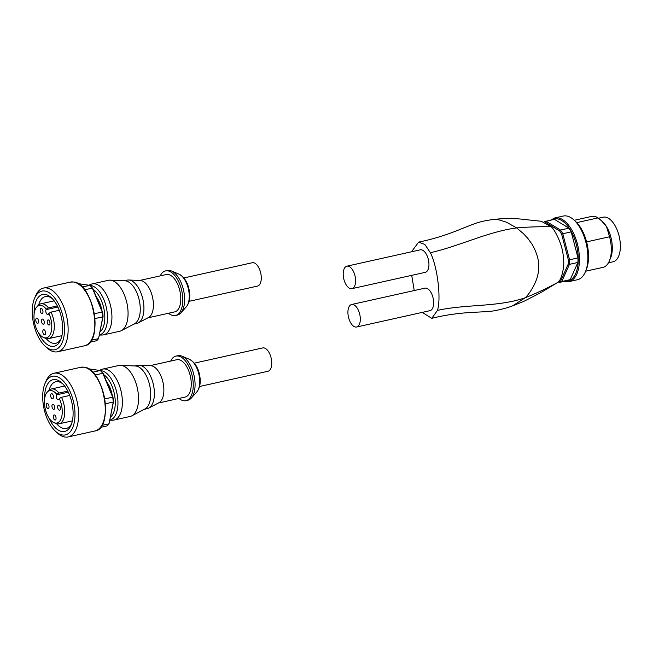 <?xml version="1.0" encoding="UTF-8"?>
<svg xmlns="http://www.w3.org/2000/svg" width="653" height="653" viewBox="0 0 653 653"><rect width="100%" height="100%" fill="white"/><g stroke="black" fill="none" stroke-linecap="round" stroke-linejoin="round"><path stroke-width="0.98" d="M351.608 304.502L424.948 288.161A11.525 5.812 77.4 0 1 433.502 300.307A11.525 5.812 77.4 0 1 429.968 310.665L356.62 327.006A11.525 5.812 -102.6 0 0 360.154 316.648A11.525 5.812 -102.6 0 0 351.608 304.502A11.525 5.812 -102.6 0 0 348.073 314.86A11.525 5.812 -102.6 0 0 356.62 327.006M346.898 266.171L420.246 249.83A11.525 5.812 77.4 0 1 428.792 261.975A11.525 5.812 77.4 0 1 425.258 272.334L351.91 288.667A11.525 5.812 -102.6 0 0 355.452 278.309A11.525 5.812 -102.6 0 0 346.898 266.171A11.525 5.812 -102.6 0 0 343.364 276.529A11.525 5.812 -102.6 0 0 351.91 288.667M554.797 217.931L563.229 216.053A32.626 16.439 77.4 0 1 573.93 219.947L575.522 221.408A30.446 15.346 77.4 0 1 580.86 228.077A30.446 15.346 77.4 0 1 586.28 269.681L585.455 271.672A32.626 16.439 77.4 0 1 577.423 279.737L568.983 281.623A32.626 16.439 77.4 0 0 578.991 252.303A32.626 16.439 77.4 0 0 571.212 228.974A32.626 16.439 77.4 0 0 554.797 217.931L550.422 220.241M573.93 219.947A32.626 16.439 77.4 0 1 579.644 227.097A32.626 16.439 77.4 0 1 585.455 271.672M576.77 222.632L598.05 217.89L601.454 220.714L606.555 226.722A22.839 11.509 77.4 0 1 610.62 257.919L609.38 260.914A26.104 13.15 77.4 0 1 602.956 267.371L585.635 271.224M598.483 218.224L603.135 217.188A22.839 11.509 77.4 0 1 614.62 224.918A22.839 11.509 77.4 0 1 620.35 247.724A22.839 11.509 77.4 0 1 613.061 261.771L608.465 262.8M560.69 232.566A30.446 15.346 -102.6 0 0 559.662 230.966L560.519 230.068A31.32 15.786 77.4 0 1 561.67 231.848A31.32 15.786 77.4 0 1 562.772 233.758L561.67 234.264A30.446 15.346 -102.6 0 0 560.69 232.566M412.476 251.56L412.753 250.099L418.655 242.1L424.883 244.459L430.368 252.703C437.404 266.293 441.355 298.413 437.453 310.395L431.772 318.346L422.271 312.379M558.005 282.292C547.467 288.079 536.537 293.238 525.232 297.752C528.84 294.527 537.966 281.884 538.554 269.73C539.517 262.106 537.386 253.65 532.146 244.361L527.918 238.484L523.518 233.717L516.662 227.938L506.353 222.151L496.615 219.147C506.752 218.167 516.915 218.38 527.093 219.783L541.264 221.253L551.189 226.795C554.332 228.983 562.372 243.896 563.229 255.821C565.327 267.901 560.715 280.994 558.005 282.292L540.341 292.862L523.518 301.523L512.719 305.792L525.232 297.752C497.921 307.261 466.022 304.029 437.453 310.395M414.231 290.552L411.708 275.354M601.454 220.714L602.556 221.718A22.839 11.509 77.4 0 1 606.555 226.722L609.559 236.77A26.104 13.15 77.4 0 1 609.38 260.914M574.289 220.273L591.602 216.421A26.104 13.15 77.4 0 1 598.05 217.89M609.559 236.77L586.59 241.888M554.226 219.4A31.32 15.786 77.4 0 1 554.348 219.367A31.32 15.786 77.4 0 1 554.47 219.343L568.951 228.183A31.32 15.786 77.4 0 1 571.204 231.88L577.987 257.902A31.32 15.786 77.4 0 1 577.889 262.473L570.191 279.655A31.32 15.786 77.4 0 1 567.971 280.512A31.32 15.786 77.4 0 1 567.849 280.537L559.654 282.357M568.273 263.992A30.446 15.346 -102.6 0 0 568.355 259.902L569.555 259.78A31.32 15.786 77.4 0 1 569.457 264.351L568.273 263.992L560.69 280.921L561.76 281.533A31.32 15.786 77.4 0 1 559.531 282.39A31.32 15.786 77.4 0 1 559.409 282.414L558.584 281.704A30.446 15.346 -102.6 0 0 560.69 280.921M577.889 262.473L569.457 264.351L561.76 281.533L570.191 279.655M571.204 231.88L562.772 233.758L569.555 259.78L577.987 257.902M544.186 221.849A31.32 15.786 77.4 0 1 545.916 221.245A31.32 15.786 77.4 0 1 546.039 221.22L545.394 222.257L559.662 230.966M554.47 219.343L546.039 221.22L560.519 230.068L568.951 228.183M558.429 281.818L559.409 282.414M561.67 234.264L568.355 259.902M49.955 322.68A2.612 1.314 77.4 0 1 49.155 325.023A2.612 1.314 77.4 0 1 47.22 322.272A2.612 1.314 77.4 0 1 48.02 319.929A2.612 1.314 77.4 0 1 49.955 322.68M45.563 332.483A2.612 1.314 77.4 0 1 44.755 334.826A2.612 1.314 77.4 0 1 42.82 332.083A2.612 1.314 77.4 0 1 43.62 329.732A2.612 1.314 77.4 0 1 45.563 332.483M44.249 321.839A2.612 1.314 77.4 0 1 43.449 324.182A2.612 1.314 77.4 0 1 41.514 321.431A2.612 1.314 77.4 0 1 42.314 319.088A2.612 1.314 77.4 0 1 44.249 321.839M38.551 320.99A2.612 1.314 77.4 0 1 37.752 323.341A2.612 1.314 77.4 0 1 35.817 320.59A2.612 1.314 77.4 0 1 36.617 318.248A2.612 1.314 77.4 0 1 38.551 320.99M42.943 311.187A2.612 1.314 77.4 0 1 42.143 313.53A2.612 1.314 77.4 0 1 40.208 310.787A2.612 1.314 77.4 0 1 41.008 308.436A2.612 1.314 77.4 0 1 42.943 311.187M51.579 322.917A16.578 8.358 -102.6 0 0 48.836 313.334L48.583 313.897A2.824 1.428 77.4 0 1 47.914 314.55A2.824 1.428 77.4 0 1 46.143 312.893A2.824 1.428 77.4 0 1 46.004 309.677L46.265 309.106A16.578 8.358 -102.6 0 0 36.739 307.008A16.578 8.358 -102.6 0 0 34.193 320.354A16.578 8.358 -102.6 0 0 43.531 337.479A16.578 8.358 -102.6 0 0 51.579 322.917M43.531 337.479L45.416 338.27A17.835 8.987 -102.6 0 0 48.591 338.638A17.835 8.987 -102.6 0 0 54.068 322.606A17.835 8.987 -102.6 0 0 51.04 312.11L48.836 313.334M102.856 314.191A30.446 15.346 77.4 0 1 103.076 316.346L102.823 316.836A31.32 15.786 -102.6 0 0 102.578 314.42A31.32 15.786 -102.6 0 0 102.227 311.995L102.545 312.02A30.446 15.346 77.4 0 1 102.856 314.191M45.065 346.123L46.983 347.869A32.626 16.439 -102.6 0 0 57.676 351.763A32.626 16.439 -102.6 0 0 67.692 322.443A32.626 16.439 -102.6 0 0 43.49 288.071A32.626 16.439 -102.6 0 0 35.458 296.144L34.47 298.535A30.014 15.125 -102.6 0 0 32.65 318.084A30.014 15.125 -102.6 0 0 45.065 346.123A30.014 15.125 -102.6 0 0 64.116 322.737A30.014 15.125 -102.6 0 0 50.844 293.956A30.014 15.125 -102.6 0 0 34.47 298.535M38.258 332.377A26.536 13.37 -102.6 0 0 60.688 339.748A26.536 13.37 -102.6 0 0 62.296 322.468A26.536 13.37 -102.6 0 0 51.318 297.678A26.536 13.37 -102.6 0 0 34.136 313.873M52.289 298.633A23.924 12.056 -102.6 0 0 45.384 296.568A23.924 12.056 -102.6 0 0 38.666 304.943M189.084 301.319L257.453 286.096A11.966 6.032 -102.6 0 0 261.118 275.346A11.966 6.032 -102.6 0 0 252.246 262.743L183.877 277.966M88.947 285.222L90.93 284.333A26.104 13.15 77.4 0 1 92.22 283.908A26.104 13.15 77.4 0 1 94.75 283.826A26.104 13.15 77.4 0 1 111.214 308.959A26.104 13.15 77.4 0 1 103.566 334.858A26.104 13.15 77.4 0 1 102.219 335.013L99.419 335.062M92.22 283.908L108.357 280.308A26.104 13.15 77.4 0 1 110.137 280.153A26.104 13.15 77.4 0 1 110.896 280.227A26.104 13.15 77.4 0 1 127.025 303.637A26.104 13.15 77.4 0 1 121.385 330.638A26.104 13.15 77.4 0 1 119.711 331.259L103.566 334.858M110.137 280.153L125.017 280.814A22.186 11.183 77.4 0 1 125.662 280.88A22.186 11.183 77.4 0 1 139.375 300.772A22.186 11.183 77.4 0 1 134.583 323.725L121.385 330.638M124.241 280.782L127.172 280.129A22.186 11.183 77.4 0 1 128.69 279.998A22.186 11.183 77.4 0 1 129.327 280.064A22.186 11.183 77.4 0 1 143.04 299.956A22.186 11.183 77.4 0 1 138.248 322.909A22.186 11.183 77.4 0 1 136.82 323.439L133.889 324.092M128.69 279.998L140.264 280.512A19.141 9.648 77.4 0 1 140.819 280.561A19.141 9.648 77.4 0 1 152.647 297.727A19.141 9.648 77.4 0 1 148.509 317.538L138.248 322.909M139.595 280.48L166.344 274.521A19.141 9.648 77.4 0 1 168.205 274.464A19.141 9.648 77.4 0 1 180.269 292.895A19.141 9.648 77.4 0 1 174.661 311.889L147.913 317.848M160.214 275.884A22.839 11.509 77.4 0 1 165.536 270.913A22.839 11.509 77.4 0 1 167.756 270.84A22.839 11.509 77.4 0 1 182.163 292.838A22.839 11.509 77.4 0 1 175.469 315.497A22.839 11.509 77.4 0 1 173.249 315.562A22.839 11.509 77.4 0 1 168.539 313.252M165.536 270.913L167.372 270.505A22.839 11.509 77.4 0 1 169.592 270.432A22.839 11.509 77.4 0 1 171.445 270.962A22.839 11.509 77.4 0 1 183.575 290.291A22.839 11.509 77.4 0 1 180.799 312.942A22.839 11.509 77.4 0 1 177.306 315.089L175.469 315.497M96.228 296.723A18.488 9.313 77.4 0 1 101.819 310.265M46.151 338.532A23.924 12.056 -102.6 0 0 55.791 343.274A23.924 12.056 -102.6 0 0 61.162 338.474M89.983 342.205L96.62 340.719A31.32 15.786 -102.6 0 0 98.562 338.638L103.076 316.346M91.355 340.237L98.562 338.638L102.823 316.836L94.889 318.599M94.285 313.767L102.227 311.995L92.359 288.104A31.32 15.786 -102.6 0 0 89.82 285.353L90.555 286.022A30.446 15.346 77.4 0 1 92.824 288.487L92.359 288.104L84.621 289.826M82.221 287.042L89.82 285.353L77.887 283.59M102.545 312.02L92.824 288.487M46.265 309.106L48.461 307.889A17.835 8.987 -102.6 0 0 40.837 303.816A17.835 8.987 -102.6 0 0 38.111 305.49L36.739 307.008M48.461 307.889L57.317 305.914M59.268 310.281L51.04 312.11M60.411 407.864A2.612 1.314 77.4 0 1 59.611 410.206A2.612 1.314 77.4 0 1 57.676 407.456A2.612 1.314 77.4 0 1 58.476 405.113A2.612 1.314 77.4 0 1 60.411 407.864M56.019 417.667A2.612 1.314 77.4 0 1 55.219 420.018A2.612 1.314 77.4 0 1 53.285 417.267A2.612 1.314 77.4 0 1 54.085 414.916A2.612 1.314 77.4 0 1 56.019 417.667M54.713 407.023A2.612 1.314 77.4 0 1 53.913 409.366A2.612 1.314 77.4 0 1 51.979 406.615A2.612 1.314 77.4 0 1 52.779 404.272A2.612 1.314 77.4 0 1 54.713 407.023M49.008 406.182A2.612 1.314 77.4 0 1 48.208 408.525A2.612 1.314 77.4 0 1 46.273 405.774A2.612 1.314 77.4 0 1 47.073 403.432A2.612 1.314 77.4 0 1 49.008 406.182M53.407 396.371A2.612 1.314 77.4 0 1 52.599 398.722A2.612 1.314 77.4 0 1 50.665 395.971A2.612 1.314 77.4 0 1 51.465 393.62A2.612 1.314 77.4 0 1 53.407 396.371M62.035 408.101A16.578 8.358 -102.6 0 0 59.301 398.518L59.039 399.089A2.824 1.428 77.4 0 1 58.37 399.734A2.824 1.428 77.4 0 1 56.607 398.077A2.824 1.428 77.4 0 1 56.468 394.861L56.721 394.29A16.578 8.358 -102.6 0 0 47.204 392.192A16.578 8.358 -102.6 0 0 44.649 405.537A16.578 8.358 -102.6 0 0 53.987 422.671A16.578 8.358 -102.6 0 0 62.035 408.101M53.987 422.671L55.872 423.462A17.835 8.987 -102.6 0 0 59.056 423.821A17.835 8.987 -102.6 0 0 64.525 407.79A17.835 8.987 -102.6 0 0 61.496 397.293L59.301 398.518M113.312 399.375A30.446 15.346 77.4 0 1 113.532 401.53L113.279 402.019A31.32 15.786 -102.6 0 0 113.034 399.603A31.32 15.786 -102.6 0 0 112.683 397.179L113.002 397.204A30.446 15.346 77.4 0 1 113.312 399.375M55.529 431.306L57.44 433.053A32.626 16.439 -102.6 0 0 68.141 436.947A32.626 16.439 -102.6 0 0 78.148 407.627A32.626 16.439 -102.6 0 0 53.954 373.263A32.626 16.439 -102.6 0 0 45.922 381.328L44.926 383.719A30.014 15.125 -102.6 0 0 43.106 403.268A30.014 15.125 -102.6 0 0 55.529 431.306A30.014 15.125 -102.6 0 0 74.581 407.921A30.014 15.125 -102.6 0 0 61.309 379.148A30.014 15.125 -102.6 0 0 44.926 383.719M48.714 417.561A26.536 13.37 -102.6 0 0 71.144 424.932A26.536 13.37 -102.6 0 0 72.752 407.652A26.536 13.37 -102.6 0 0 61.774 382.862A26.536 13.37 -102.6 0 0 44.592 399.056M62.745 383.817A23.924 12.056 -102.6 0 0 55.84 381.752A23.924 12.056 -102.6 0 0 49.122 390.135M199.54 386.511L267.91 371.279A11.966 6.032 -102.6 0 0 271.583 360.529A11.966 6.032 -102.6 0 0 262.71 347.927L194.341 363.158M99.403 370.406L101.386 369.516A26.104 13.15 77.4 0 1 102.676 369.092A26.104 13.15 77.4 0 1 105.215 369.01A26.104 13.15 77.4 0 1 121.67 394.143A26.104 13.15 77.4 0 1 114.03 420.042A26.104 13.15 77.4 0 1 112.675 420.197L109.884 420.246M102.676 369.092L118.822 365.492A26.104 13.15 77.4 0 1 120.601 365.337A26.104 13.15 77.4 0 1 121.352 365.411A26.104 13.15 77.4 0 1 137.489 388.821A26.104 13.15 77.4 0 1 131.849 415.83A26.104 13.15 77.4 0 1 130.167 416.443L114.03 420.042M120.601 365.337L135.481 365.998A22.186 11.183 77.4 0 1 136.126 366.064A22.186 11.183 77.4 0 1 149.831 385.956A22.186 11.183 77.4 0 1 145.039 408.917L131.849 415.83M134.706 365.966L137.636 365.313A22.186 11.183 77.4 0 1 139.146 365.182A22.186 11.183 77.4 0 1 139.791 365.247A22.186 11.183 77.4 0 1 153.496 385.139A22.186 11.183 77.4 0 1 148.704 408.101A22.186 11.183 77.4 0 1 147.284 408.623L144.354 409.276M139.146 365.182L150.721 365.696A19.141 9.648 77.4 0 1 151.276 365.753A19.141 9.648 77.4 0 1 163.103 382.911A19.141 9.648 77.4 0 1 158.965 402.721L148.704 408.101M150.051 365.664L176.8 359.705A19.141 9.648 77.4 0 1 178.661 359.648A19.141 9.648 77.4 0 1 190.733 378.079A19.141 9.648 77.4 0 1 185.126 397.073L158.377 403.032M170.67 361.076A22.839 11.509 77.4 0 1 176 356.097A22.839 11.509 77.4 0 1 178.22 356.032A22.839 11.509 77.4 0 1 192.619 378.022A22.839 11.509 77.4 0 1 185.925 400.681A22.839 11.509 77.4 0 1 183.705 400.754A22.839 11.509 77.4 0 1 178.995 398.436M176 356.097L177.828 355.689A22.839 11.509 77.4 0 1 180.048 355.624A22.839 11.509 77.4 0 1 181.909 356.154A22.839 11.509 77.4 0 1 194.031 375.475A22.839 11.509 77.4 0 1 191.256 398.126A22.839 11.509 77.4 0 1 187.762 400.273L185.925 400.681M106.684 381.907A18.488 9.313 77.4 0 1 112.275 395.449M56.607 423.715A23.924 12.056 -102.6 0 0 66.247 428.458A23.924 12.056 -102.6 0 0 71.626 423.658M100.44 427.389L107.076 425.911A31.32 15.786 -102.6 0 0 109.027 423.821L113.532 401.53M101.819 425.421L109.027 423.821L113.279 402.019L105.353 403.783M104.741 398.95L112.683 397.179L102.823 373.287A31.32 15.786 -102.6 0 0 100.276 370.537L101.011 371.214A30.446 15.346 77.4 0 1 103.28 373.671L102.823 373.287L95.077 375.01M92.685 372.226L100.276 370.537L88.343 368.774M113.002 397.204L103.28 373.671M56.721 394.29L58.917 393.073A17.835 8.987 -102.6 0 0 51.301 389A17.835 8.987 -102.6 0 0 48.567 390.682L47.204 392.192M58.917 393.073L67.781 391.098M69.724 395.465L61.496 397.293M565.392 281.084A31.752 16.007 -102.6 0 0 577.807 252.401A31.752 16.007 -102.6 0 0 551.769 219.939M551.189 226.795C539.909 226.542 528.399 226.926 516.662 227.938C488.615 231.448 458.937 246.336 430.368 252.703M81.119 286.153A32.193 16.227 77.4 0 1 92.563 337.528M70.263 282.112L73.552 282.006C93.526 282.929 103.949 343.698 84.449 345.796A32.626 16.439 -102.6 0 0 94.456 316.485A32.626 16.439 -102.6 0 0 73.43 282.014A32.626 16.439 -102.6 0 0 70.263 282.112L43.49 288.071M93.216 289.434A23.124 11.656 77.4 0 1 104.513 312.395A23.124 11.656 77.4 0 1 100.048 331.871M89.926 285.451A25.263 12.733 77.4 0 1 90.865 285.532A25.263 12.733 77.4 0 1 107.149 312.224A25.263 12.733 77.4 0 1 99.452 334.916M186.268 306.877C189.215 303.196 190.301 298.274 189.517 292.128C188.301 283.337 184.783 277.337 178.979 274.129A17.811 8.979 77.4 0 1 189.011 292.544A17.811 8.979 77.4 0 1 186.268 306.877L180.799 312.942M46.004 309.677L57.872 307.032M91.575 371.337A32.193 16.227 77.4 0 1 103.019 422.711M80.719 367.296L84.008 367.19C103.99 368.112 114.414 428.882 94.905 430.98A32.626 16.439 -102.6 0 0 104.921 401.668A32.626 16.439 -102.6 0 0 83.894 367.198A32.626 16.439 -102.6 0 0 80.719 367.296L53.954 373.263M103.68 374.618A23.124 11.656 77.4 0 1 114.977 397.579A23.124 11.656 77.4 0 1 110.504 417.063M100.391 370.635A25.263 12.733 77.4 0 1 101.329 370.716A25.263 12.733 77.4 0 1 117.613 397.408A25.263 12.733 77.4 0 1 109.908 420.099M196.733 392.061C199.671 388.38 200.757 383.458 199.981 377.312C198.757 368.521 195.247 362.529 189.435 359.321A17.811 8.979 77.4 0 1 199.467 377.728A17.811 8.979 77.4 0 1 196.733 392.061L191.256 398.126M56.468 394.861L68.336 392.216M418.655 242.1C433.208 239.178 447.876 234.582 462.65 228.321L473.694 224.044C479.784 221.685 487.416 220.053 496.598 219.147M431.772 318.346C444.954 314.999 459.255 312.975 474.682 312.265L487.758 311.571C492.607 311.375 503.936 309.163 512.785 305.784M559.531 282.39L567.971 280.512M545.916 221.245L554.348 219.367M564.045 281.386L568.983 281.623M61.929 335.666L48.591 338.638M84.449 345.796L57.676 351.763M178.979 274.129L171.445 270.962M54.175 300.845L40.837 303.816M72.385 420.85L59.056 423.821M94.905 430.98L68.141 436.947M189.435 359.321L181.909 356.154M64.631 386.029L51.301 389"/></g></svg>
